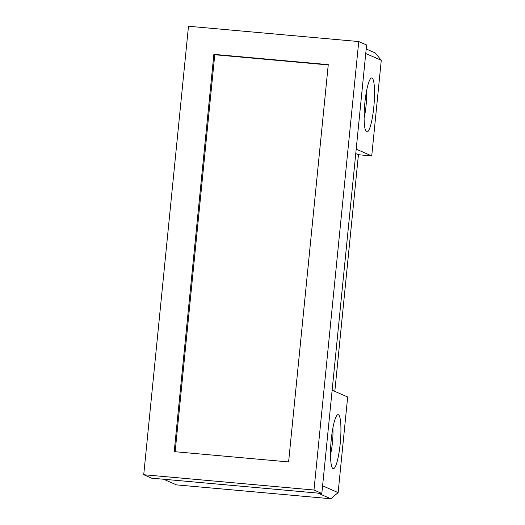 <?xml version="1.0" encoding="UTF-8"?>
<svg xmlns="http://www.w3.org/2000/svg" width="525" height="525" viewBox="0 0 525 525"><rect width="100%" height="100%" fill="white"/><g stroke="black" fill="none" stroke-linecap="round" stroke-linejoin="round"><path stroke-width="0.79" d="M358.752 41.554L188.488 26.25L143.725 474.725L313.983 490.028L358.752 41.554L366.594 44.986L321.832 493.461L313.983 490.028M213.865 54.351L328.263 64.634L288.606 461.928L174.215 451.644L213.865 54.351L214.764 54.744L175.14 451.73M143.725 474.725L151.574 478.157L321.832 493.461M332.141 390.2L347.668 396.992L338.126 492.614L322.593 485.822M340.207 443.625A27.11 4.646 95.1 0 0 337.306 414.999A27.11 4.646 95.1 0 0 331.236 439.707A27.11 4.646 95.1 0 0 332.528 468.182A27.11 4.646 95.1 0 0 340.207 443.625M338.126 492.614L330.803 498.75L317.901 493.106M356.199 149.133L371.733 155.925L381.275 60.303L375.296 52.972L366.194 48.989M371.733 155.925L358.431 154.724L334.812 391.368M330.803 498.75L176.505 484.877L163.597 479.233M381.275 60.303L365.748 53.511M364.842 103.012A27.11 4.646 95.1 0 0 366.135 131.493A27.11 4.646 95.1 0 0 373.813 106.936A27.11 4.646 95.1 0 0 370.913 78.31A27.11 4.646 95.1 0 0 364.842 103.012M355.76 153.556L358.431 154.724M364.101 117.908A20.337 3.485 95.1 0 0 366.043 105.847A20.337 3.485 95.1 0 0 366.496 91.317M330.494 454.598A20.337 3.485 95.1 0 0 332.437 442.542A20.337 3.485 95.1 0 0 332.889 428.013M328.23 64.942L214.764 54.744"/></g></svg>
